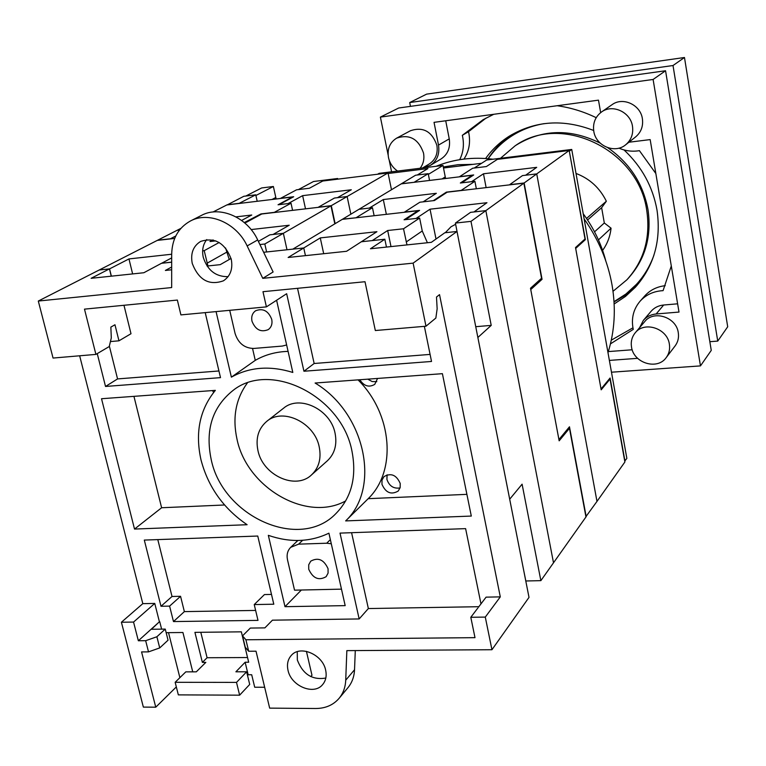 <?xml version="1.0" encoding="UTF-8"?>
<svg xmlns="http://www.w3.org/2000/svg" width="766" height="766" viewBox="0 0 766 766"><rect width="100%" height="100%" fill="white"/><g stroke="black" fill="none" stroke-linecap="round" stroke-linejoin="round"><path stroke-width="1.15" d="M381.956 484.304L382.014 480.043L384.005 476.596C391.053 472.67 396.453 474.949 400.206 483.442L400.149 487.616L398.243 491.025C391.196 495.085 385.758 492.844 381.956 484.304M387.089 474.796L386.916 479.42C389.262 486.075 393.647 488.919 400.063 487.932M325.828 678.044C312.317 680.304 302.829 674.291 297.342 660.014L297.265 651.684M288.006 670.25C286.733 664.333 287.815 659.411 291.252 655.476C300.023 644.78 322.706 654.394 325.655 670.193C326.852 675.88 325.866 680.648 322.697 684.507C314.05 695.691 291.051 686.144 288.006 670.25M215.351 390.363C199.744 409.475 194.966 432.656 201.008 459.897C208.122 486.975 223.49 508.586 247.112 524.72L134.519 529.067L101.524 398.732L215.351 390.363M311.503 474.91L327.379 460.778C334.675 453.826 337.241 444.673 335.087 433.317C330.72 409.446 299.449 394.413 283.516 408.24L266.779 421.338C258.42 428.491 255.471 438.219 257.941 450.523C262.728 475.226 295.599 490.393 311.503 474.91C318.895 467.863 321.471 458.566 319.24 447.009C314.73 422.717 282.913 407.32 266.779 421.338M352.025 451.471C342.009 396.233 270.369 360.384 233.036 390.44C212.383 406.985 205.087 429.946 211.157 459.332C222.647 516.696 299.755 551.405 335.872 513.622C351.479 497.67 356.87 476.95 352.025 451.471M247.322 383.029C235.737 398.942 232.299 417.681 237.01 439.253C246.958 487.971 306.86 522.584 345.725 500.887M192.247 263.437C190.38 253.422 193.176 246.078 200.654 241.414C214.844 236.972 225.041 242.918 231.265 259.262C233.027 268.933 230.422 276.114 223.433 280.816C209.118 285.823 198.72 280.03 192.247 263.437M228.144 276.583L227.445 276.67C215.485 276.583 207.423 270.139 203.268 257.338C201.793 250.425 202.961 244.498 206.763 239.566M323.692 253.709L320.274 237.91L376.92 231.696L346.577 251.286L288.14 257.472L303.757 247.964L292.823 249.142L342.297 219.344L417.93 210.736L404.075 219.794L419.634 218.051L422.248 230.978L427.409 242.745M171.67 262.192L161.492 263.293L143.855 272.734L91.125 278.307L109.442 268.895L99.207 270.005L38.3 301.048L171.67 287.556L171.68 254.207C172.101 238.81 178.344 227.741 190.428 220.991C208.869 210.947 236.617 222.983 247.14 245.924L262.776 278.345L413.123 263.14L457.005 231.456L529.009 597.384L491.944 649.721L346.845 650.631L345.725 680.208C345.399 687.293 343.197 693.335 339.099 698.333C333.267 705.065 325.454 708.454 315.649 708.502L269.661 708.129L256.026 651.205L248.672 651.253L245.905 639.773L474.997 637.657L470.803 617.291L485.29 617.09L491.944 649.721M419.634 218.051L403.519 228.775L387.673 230.509L372.266 240.581L361.332 241.759L384.838 239.231L386.457 247.073M384.838 239.231L370.447 248.768L431.363 242.324L444.807 232.768L457.005 231.456M111.242 276.181L109.442 268.895M263.628 252.282L303.757 247.964L305.442 255.643L303.757 247.964L320.274 237.91M367.776 379.16L372.152 381.554L376.805 381.631M207.079 266.041L220.215 264.653L231.064 258.458M171.67 269.785L165.37 270.455L171.67 267.018M190.428 220.991L201.554 215.351C219.852 205.384 247.313 217.257 257.692 239.94L273.117 271.987L262.776 278.345M224.562 504.986L161.616 507.753L133.945 396.348M213.637 392.422L212.498 390.574M466.896 494.348L368.187 498.676C396.798 471.147 392.632 414.128 358.048 379.869M377.561 378.433L374.746 384.369C369.011 387.701 364.022 386.16 359.8 379.745M176.333 686.92L155.757 707.19L141.566 651.923L148.518 651.876L159.721 647.921L168.051 640.185L165.255 629.097L151.438 629.269L159.405 621.772L138.349 640.759L145.664 640.692L156.886 636.757L165.255 629.097M166.165 632.687L182.921 632.496L192.745 671.849M247.552 657.544L207.088 657.735L202.368 662.389L194.918 632.362L241.357 631.835L248.682 662.236L245.139 662.245L248.155 674.75L247.523 675.42M478.836 606.701L368.36 608.549L359.158 618.947L272.447 620.173L264.883 627.881L250.329 628.063L242.525 635.876L245.283 647.289L248.672 651.253M242.525 635.876L245.905 639.773M148.518 651.876L145.664 640.692M155.757 707.19L143.357 707.095L121.401 622.241L133.552 622.069L138.349 640.759M306.429 651.339L311.973 675.258L310.795 676.598M264.663 687.255L254.705 687.226L251.698 674.75L248.155 674.75M207.088 657.735L200.797 632.295M355.29 650.573L354.534 669.743C354.198 676.771 351.996 682.755 347.927 687.724L339.099 698.333M169.602 606.107L160.994 606.27L144.305 540.078L257.759 536.037L273.797 604.211L254.235 604.575L257.998 620.374L173.48 621.571L169.602 606.107L180.556 596.302L172.024 596.484L157.796 539.599M359.158 618.947L340.018 533.107L465.613 528.636L480.981 603.876M470.803 617.291L486.094 597.145L500.294 596.877L439.531 294.632L436.496 297.045L437.147 308.803L435.854 318.062L425.982 326.211L413.123 263.14M424.364 326.345L431.526 361.456L303.939 371.242L286.656 293.713L266.415 306.879L262.977 291.693L365.009 281.725L375.33 330.529L425.982 326.211M276.603 300.253L292.813 372.448C270.053 365.43 249.572 367 231.38 377.15L216.069 311.609M205.211 312.624L220.503 377.638L105.526 386.457L97.244 353.614M110.419 341.569L118.96 340.813L114.967 324.755L110.869 327.101L111.29 337.94L109.241 346.548L95.913 354.399L84.49 309.138L177.358 300.061L180.9 314.903L266.415 306.879M121.401 622.241L142.811 603.656L79.654 355.788M142.811 603.656L154.761 603.426L159.405 621.772M161.616 629.145L159.749 621.772M245.139 662.245L235.899 671.801L246.642 671.792L236.512 682.401L175.155 682.295L185.822 671.849L196.287 671.839L205.843 662.379L202.368 662.389M345.179 605.628L285 606.682L268.33 535.338C290.103 542.826 310.287 542.108 328.911 533.174L345.179 605.628M345.658 520.909C380.989 487.894 365.344 413.056 315.094 383.029L442.403 373.674L471.301 516.064L345.658 520.909L368.187 498.676M38.3 301.048L53.055 358.057L95.913 354.399M485.29 617.09L500.294 596.877M430.09 354.409L314.156 363.496L303.939 371.242M314.156 363.496L297.534 288.313M123.977 305.28L130.996 333.727L118.96 340.813M218.932 370.974L117.562 378.921L105.526 386.457M117.562 378.921L109.347 346.079M288.093 351.383C276.009 351.728 265.074 354.715 255.27 360.355L231.38 377.15M255.27 360.355L252.55 348.501M161.616 507.753L134.519 529.067M301.383 590.012L285 606.682M296.854 541.466L296.634 540.49M133.552 622.069L154.761 603.426M179.876 677.671L168.53 632.659M246.642 671.792L249.706 684.44L239.624 695.174L178.344 694.877L175.155 682.295M236.512 682.401L239.624 695.174M159.721 647.921L156.886 636.757M368.36 608.549L351.584 532.696M160.994 606.27L172.024 596.484M173.48 621.571L184.367 611.613L180.556 596.302M254.235 604.575L264.442 594.569L271.49 594.426M255.633 610.425L184.367 611.613M271.997 199.495L275.808 197.475L273.376 186.492L261.666 187.948L245.809 196.039M275.808 197.475L276.191 198.988M337.787 179.158L337.643 178.507L313.533 181.504L298.414 189.585M442.068 178.928L445.257 176.917L442.997 165.427L379.132 173.355L377.619 174.227M445.257 176.917L445.62 178.497M624.721 461.084L626.856 458.403L571.733 149.447L486.707 159.998L474.25 168.032M417.24 175.021L427.926 168.568L388.151 173.499M273.376 186.492L255.901 195.502L257.204 201.276L255.758 194.823L243.856 196.278L227.205 204.905M337.643 178.507L336.063 179.378M442.997 165.427L428.357 174.389L429.563 180.441L428.213 173.671L415.584 175.222L401.518 183.696L414.377 182.279M584.152 239.758L585.377 239.634L569.291 151.065M569.54 151.036L571.733 149.447M624.96 461.075L610.109 377.992L601.032 388.984L575.687 248.414L585.377 239.634M631.519 347.055C630.677 341.665 631.902 336.925 635.186 332.865C644.34 320.83 667.416 328.365 669.369 344.164C670.145 349.21 669.091 353.691 666.209 357.598C657.362 370.447 633.568 363.122 631.519 347.055M635.186 332.865L644.704 321.624C653.714 309.77 676.388 317.124 678.274 332.645C679.03 337.595 677.987 342 675.152 345.859L666.209 357.598M593.784 131.264C592.692 123.173 595.268 116.748 601.511 111.989C612.455 103.726 630.59 112.056 632.486 126.313C633.492 133.897 631.222 140.063 625.659 144.793C614.83 154.062 595.785 145.913 593.784 131.264M601.511 111.989L611.996 104.722C622.758 96.593 640.558 104.741 642.387 118.74C643.373 126.179 641.123 132.231 635.656 136.884L625.659 144.793M397.602 171.067C392.814 167.773 389.77 163.254 388.477 157.499C387.136 148.805 389.884 142.342 396.702 138.11C409.542 133.916 418.485 138.885 423.512 153.018C424.555 158.859 423.426 163.943 420.113 168.271M396.702 138.11L410.528 130.699C423.177 126.553 431.957 131.417 436.879 145.301C438.104 153.506 435.586 159.711 429.333 163.924L422.564 167.965M463.937 159.069C468.916 151.572 470.573 143.041 468.897 133.485L468.514 131.704L486.161 118.002M468.514 131.704L462.329 135.323L462.721 137.124C464.196 145.253 463.191 152.769 459.696 159.673M655.84 173.528L639.418 150.663C632.429 151.84 625.611 150.998 618.957 148.144M388.103 154.828L380.396 117.102L398.703 108.006L665.558 70.75L711.26 350.388L700.469 365.889L611.479 372.209M632.927 327.819L611.287 340.171M665.233 285.68C656.893 286.656 650.037 290.103 644.666 296.03L640.079 301.21C646.054 294.671 653.714 291.147 663.069 290.649L671.294 265.994M380.396 117.102L653.111 79.463L700.469 365.889M391.579 171.814L389.185 160.123M637.628 358.325L609.372 360.413M422.794 167.831L430.291 165.427C437.099 160.822 439.847 154.043 438.506 145.09L434.035 122.349L598.485 100.154L600.649 112.631M628.896 142.237L650.171 139.594L679.002 312.068L656.156 313.974C650.918 314.491 646.638 316.636 643.335 320.408L639.629 327.618M610.435 343.886L633.252 329.39C631.05 318.656 633.319 309.272 640.079 301.21M493.764 114.287L483.107 119.707L462.329 135.323M596.207 117.686C583.615 111.587 570.603 107.604 557.169 105.727M665.558 70.75L653.111 79.463M632.199 349.775L608.328 351.584M677.623 303.815L663.662 305.012C658.492 305.529 654.269 307.654 651.014 311.379L643.335 320.408M430.291 165.427L441.092 158.935C447.832 154.387 450.542 147.704 449.249 138.876L445.716 120.769M443.753 167.974L458.949 166.098M584.132 218.904C598.476 239.279 607.773 261.302 612.034 284.971C616.055 308.631 614.715 331.199 607.993 352.657M443.504 168.003L481.584 163.302M474.901 181.274L461.199 190.389L446.396 192.132L433.336 200.663L423.129 201.851L436.342 193.31L383.306 199.553L369.279 208.093L359.024 209.281L401.231 183.869L472.153 175.29L460.337 183.017L474.901 181.274L476.347 188.762M386.361 214.336L383.306 199.553M292.583 210.363L291.023 203.229L278.048 204.781L292.411 197.025L226.841 204.953L213.005 212M391.483 189.738L388.036 172.934L347.122 196.527L334.445 198.04L318.407 207.184L331.285 205.661L335.135 223.662M305.51 208.84L302.637 195.656L351.307 189.767L337.442 197.685L347.122 196.527L350.857 214.193L347.122 196.527L331.285 205.661M585.904 516.657L596.982 501.404L536.736 173.892L522.479 175.596L509.62 184.702L524.135 182.988L569.186 150.471L497.325 159.376L486.372 166.548L472.699 168.223L459.562 176.678L473.694 174.964L461.63 182.863L471.569 181.676L483.48 173.786L536.707 167.342L525.629 175.222L536.736 173.892L596.982 501.404L624.884 462.003L610.052 379.046L609.19 379.103M472.277 175.893L472.153 175.29M175.759 236.005L170.416 238.762L157.652 240.208L176.965 230.375L179.464 230.078L176.965 230.375L180.881 228.373M291.023 203.229L274.305 212.364L260.919 213.934L244.306 222.571L246.317 222.332L261.761 213.982L330.969 205.853L283.363 233.314L269.871 234.827L258.381 241.367M586.182 516.648L569.473 426.796L558.931 439.569L530.752 289.558L542.05 279.312L524.135 182.988M241.616 220.445L251.746 215.016L235.976 216.874M446.492 192.649L446.396 192.132M542.05 279.312L540.193 279.485M610.052 379.046L601.186 389.817L575.525 247.552L585.013 238.982L569.186 150.471M388.036 172.934L322.754 181.025L309.407 188.244L296.557 189.815L280.643 198.308L293.684 196.738L279.015 204.666L288.093 203.574L302.637 195.656M428.213 173.671L414.349 182.145M255.758 194.823L239.241 203.316L227.176 204.781M486.123 187.613L483.48 173.786M637.178 285.211L626.31 294.584L614.045 301.957M624.012 149.925C641.803 166.624 652.804 186.703 657.017 210.162C661.307 240.265 654.107 265.946 635.397 287.212L625.439 296.461L614.16 303.978M410.461 106.369L409.705 102.548L673.017 65.522L717.742 341.09L709.843 341.693M485.606 158.505C492.04 149.552 499.93 142.103 509.294 136.166C535.195 120.693 563.316 118.797 593.66 130.469M409.705 102.548L426.624 94.132L684.478 57.498L727.7 326.776L717.742 341.09M684.478 57.498L673.017 65.522M488.086 158.696C494.309 149.169 502.142 141.193 511.583 134.778M328.059 568.726C323.913 559.601 318.139 557.083 310.728 561.172L308.717 564.772L308.727 569.243C312.93 578.416 318.742 580.896 326.153 576.674L328.078 573.121L328.059 568.726M341.473 589.15L294.537 590.165L287.518 559.879C286.465 554.766 287.528 550.582 290.707 547.336L298.616 544.147L326.718 543.218L331.285 543.764M605.81 260.976C601.367 243.99 593.832 228.249 583.204 213.733M492.959 159.223C472.814 156.743 453.874 159.098 436.132 166.279M473.034 164.364L457.953 164.7L443.303 166.969M251.976 321.155C255.432 329.773 260.861 332.588 268.253 329.619C271.403 327.245 272.562 323.827 271.738 319.365C268.349 310.814 262.968 307.951 255.595 310.776C252.33 313.15 251.124 316.607 251.976 321.155M286.647 344.959L282.319 346.069L253.728 348.453C244.459 348.233 238.255 343.245 235.085 333.488L229.723 310.326M213.427 240.103L211.004 241.414L215.811 240.878L209.98 241.529L212.871 239.969M225.577 247.973L229.245 259.502M251.133 229.57L289.232 225.233L273.06 234.463L283.363 233.314L287.001 249.773L283.363 233.314L264.825 244L259.904 244.546M523.13 567.52L525.821 580.982L540.863 580.647L553.502 562.799L485.845 210.631L470.563 212.345L455.406 223.078L470.985 221.364L523.877 183.179L447.191 192.189L434.437 200.539L419.854 202.224L404.515 212.096L419.586 210.382L405.453 219.641L416.072 218.444L430.042 209.195L486.956 202.712L473.934 211.971L485.845 210.631L553.502 562.799L585.961 516.964L569.473 428.309L568.161 428.385M174.667 238.427L157.26 240.409L99.207 270.005L109.567 268.885L111.367 276.162M418.054 211.387L417.93 210.736M171.67 262.116L161.616 263.274L171.68 257.893M540.863 580.647L522.096 484.179L509.696 499.202L477.869 337.48L491.217 325.387L470.985 221.364M219.143 242.506L204.216 250.654L207.921 265.955M264.825 244L266.616 251.966M458.288 237.967L455.406 223.078M403.519 228.775L406.976 244.9M171.68 254.235L128.966 258.927L109.567 268.885M204.216 250.654L202.645 250.827M390.995 246.595L387.673 230.509M491.217 325.387L475.743 326.689M132.623 273.922L128.966 258.927M500.485 158.294L515.049 145.875C561.114 112.669 638.748 149.81 646.772 210.631C650.66 237.776 644.024 260.842 626.866 279.81L613.011 291.319M515.049 145.875L516.552 144.898C542.682 129.119 570.565 128.525 600.209 143.127M607.783 147.704C629.671 163.053 643.067 183.639 647.969 209.472C651.847 236.57 645.221 259.578 628.091 278.508L626.866 279.81M488.229 158.706C494.664 149.447 502.668 141.767 512.234 135.678C521.914 129.578 532.562 125.567 544.157 123.642M576.022 173.451C589.667 178.641 599.778 187.9 606.346 201.228L586.536 218.444M598.438 239.892L611.057 228.182C610.148 236.483 607.323 243.885 602.603 250.386M587.56 219.986L601.636 207.701L604.317 222.983L611.057 228.182M606.346 201.228L601.636 207.701M594.54 231.839L604.317 222.983M653.944 255.145C649.98 266.214 644.129 275.971 636.393 284.406L625.937 294.01L614.035 301.67M569.473 428.309L559.161 440.823L530.503 288.246L541.562 278.25L523.877 183.179M374.134 215.725L372.468 207.72L359.024 209.281L342.632 219.143L356.334 217.755M372.468 207.72L356.305 217.592M334.819 223.854L330.969 205.853M455.636 224.275L450.983 226.803L445.257 232.72M436.007 239.021L430.042 209.195M257.692 239.94L247.14 245.924M354.534 669.743L345.725 680.208M663.662 305.012L656.156 313.974M449.249 138.876L438.506 145.09M302.637 540.298L298.616 544.147M330.357 539.618L326.718 543.218M207.136 263.178L226.573 252.263M406.219 241.97L422.248 230.978M297.878 540.49L290.707 547.336M512.234 135.678L514.857 134.021M636.393 284.406L638.499 282.127"/></g></svg>
